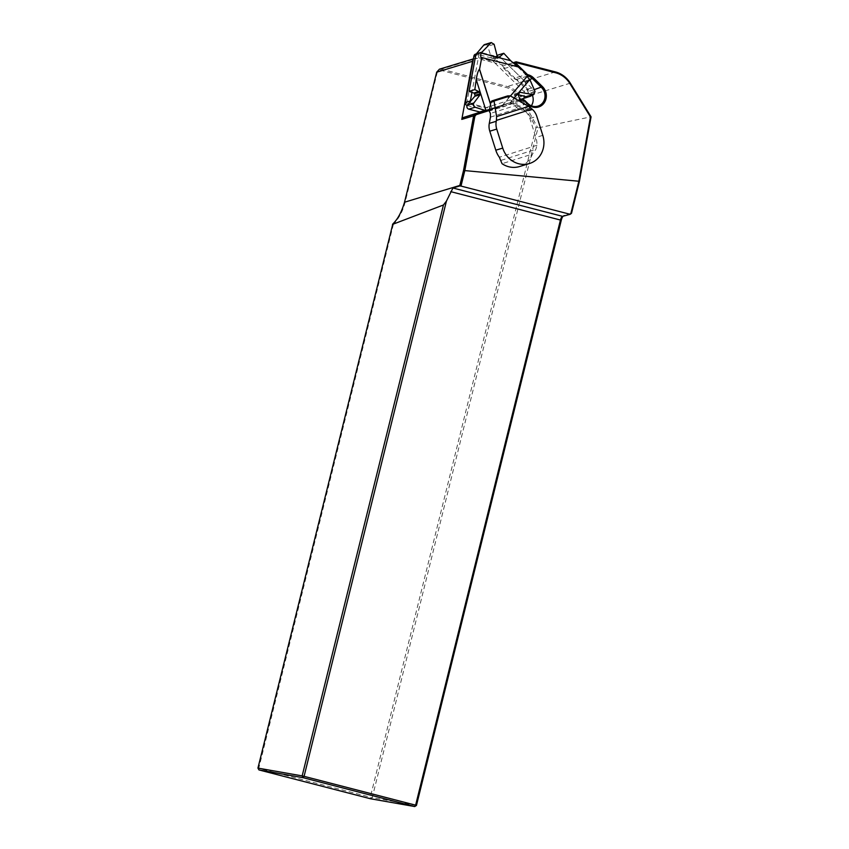 <?xml version="1.0" encoding="UTF-8"?>
<svg xmlns="http://www.w3.org/2000/svg" width="849" height="849" viewBox="0 0 849 849"><rect width="100%" height="100%" fill="white"/><g stroke="black" fill="none" stroke-linecap="round" stroke-linejoin="round"><path stroke-width="0.64" stroke-dasharray="4.25 3.18" d="M490.563 104.077L491.985 108.587L502.65 105.191L510.493 95.958M527.823 75.55L527.738 75.572A4.054 1.348 -139.7 0 0 527.484 75.731A4.054 1.348 -139.7 0 0 527.367 76.092M530.328 79.902L525.011 81.515L498.002 55.047M517.996 66.869L519.323 67.209M491.985 108.587L495.211 107.547A5.062 4.67 -106.9 0 1 496.623 107.345A11.143 10.273 73.1 0 0 499.626 106.932A11.143 10.273 73.1 0 0 499.743 106.9L503.308 105.764A11.143 10.273 73.1 0 0 506.11 104.321A5.062 4.67 -106.9 0 1 507.394 103.674L502.65 105.191M480.184 112.238L508.647 103.1A5.062 4.67 73.1 0 0 508.593 103.111L495.561 107.261A5.062 4.67 73.1 0 0 494.288 107.919A11.143 10.273 -106.9 0 1 491.475 109.362L487.92 110.487A11.143 10.273 -106.9 0 1 487.804 110.529A11.143 10.273 -106.9 0 1 484.8 110.932A5.062 4.67 73.1 0 0 483.378 111.134L480.12 112.174M484.747 44.519A2.558 2.356 -106.9 0 1 487.74 46.249L491.348 57.668A1.008 0.934 73.1 0 0 492.059 58.369L493.598 58.761A1.008 0.934 73.1 0 0 494.436 58.539L496.771 56.246M525.011 81.515A1.008 0.934 73.1 0 0 525.032 82.077L528.64 93.496A2.558 2.356 -106.9 0 1 527.133 96.659M518.261 94.706L515.025 93.868A1.008 0.934 73.1 0 0 514.133 94.154L513.093 95.375A1.008 0.934 73.1 0 0 512.892 96.266L514.08 101.456M467.109 105.488A2.536 2.335 73.1 0 0 467.194 105.509L485.925 110.338L524.958 97.932A5.062 4.67 73.1 0 0 526.518 89.453L514.887 78.055L519.917 76.527L500.454 57.445L481.723 52.627A2.536 2.335 73.1 0 0 478.963 54.474L471.948 92.382M531.845 95.237A5.062 4.67 73.1 0 0 531.559 87.925L519.917 76.527L525.775 74.744L517.37 66.509M508.593 103.111L485.925 110.338L484.821 108.014L466.706 103.355L475.026 58.39A4.054 3.736 -106.9 0 1 475.069 58.369A4.054 3.736 -106.9 0 1 476.968 58.337L494.829 62.943L524.035 91.565A2.536 2.335 -106.9 0 1 523.249 95.799L484.821 108.014M519.843 99.63L514.568 101.307L519.864 99.694M473.254 59.663A4.054 3.736 -106.9 0 1 475.026 58.39L475.302 56.883L493.418 61.553L494.829 62.943L504.317 65.384A2.027 1.868 73.1 0 0 504.03 68.62L513.942 78.331A5.062 4.67 73.1 0 0 516.043 79.562A11.143 10.273 -106.9 0 1 520.681 82.268L529.649 91.055A11.143 10.273 -106.9 0 1 532.323 95.088M513.942 78.331L514.887 78.055L495.423 58.974L500.454 57.445M493.418 61.553L495.423 58.974L476.692 54.156A2.536 2.335 73.1 0 0 475.504 54.177M504.03 68.62L515.47 65.15M495.561 107.261L507.394 103.674L508.073 104.523A4.054 3.736 73.1 0 0 507.055 105.043A12.162 11.207 -106.9 0 1 503.988 106.624L500.432 107.749A12.162 11.207 -106.9 0 1 497.026 108.237A4.054 3.736 73.1 0 0 495.89 108.396L489.374 110.466M470.325 101.551A2.536 2.335 73.1 0 0 472.224 103.981L490.955 108.81M531.347 105.785A11.143 10.273 -106.9 0 1 526.083 109.733A11.143 10.273 -106.9 0 1 516.043 107.07L513.21 104.31A5.062 4.67 73.1 0 0 508.647 103.1M519.439 166.563A22.796 21.023 73.1 0 0 519.684 166.489A22.796 21.023 73.1 0 0 532.503 154.03L502.056 163.708M519.248 100.967L508.073 104.523M416.456 805.425L372.233 797.646L537.969 127.934L591.053 116.812M571.515 213.258L564.235 215.232A5.572 2.016 -75.5 0 0 563.789 215.444A5.572 2.016 -75.5 0 0 563.025 216.23M392.822 223.956L393.374 224.454C399.083 218.172 402.978 210.828 405.079 202.412L437.267 72.356L440.673 70.244L506.535 87.617C512.456 89.272 517.009 92.902 520.193 98.495L536.027 127.615L537.566 127.499L521.519 97.985C517.826 91.788 513.072 87.956 507.267 86.502L441.416 69.13L439.442 69.194M512.775 62.815L504.317 65.384M536.027 127.615L370.323 797.19L372.233 797.646L370.504 798.76L370.323 797.19L258.765 768.356L393.374 224.454M257.937 768.101L258.765 768.356L258.945 769.926M527.558 75.869A5.062 4.67 -106.9 0 1 525.775 74.744L526.433 74.181M437.267 72.356L436.694 72.176M440.673 70.244L441.416 69.13L476.968 58.337M532.726 109.68L525.775 111.781L521.254 107.345L513.847 103.228L489.268 111.039M525.775 111.781A15.197 14.008 -106.9 0 1 529.85 118.467L535.857 137.464A22.796 21.023 -106.9 0 1 536.993 145.275L535.868 149.307L532.503 154.03M505.452 96.595A2.536 2.335 -106.9 0 1 507.702 97.21L510.992 96.213M513.847 103.228L507.702 97.21M494.129 44.307L487.74 46.249M496.707 56.045L491.348 57.668M497.365 56.756L492.059 58.369M498.904 57.148L493.598 58.761M498.968 57.17L494.436 58.539M519.238 67.241L481.648 57.552M530.392 80.453L525.032 82.077M535.029 91.554L528.64 93.496M514.133 94.154L515.025 93.868M518.399 93.761L513.093 95.375M518.24 94.642L512.892 96.266M510.079 102.803L514.144 98.028M502.566 105.212L527.738 75.572M490.52 104.268L491.9 108.608M531.559 87.925L526.518 89.453L524.035 91.565M523.249 95.799L524.958 97.932L529.988 96.404M473.933 56.002L475.302 56.883L476.692 54.156L481.723 52.627M472.224 103.981L467.194 105.509L466.706 103.355L465.337 102.474M478.963 54.474L475.695 55.472M564.235 215.232L562.6 216.346M555.373 71.9L507.278 86.502L506.535 87.617M570.316 83.17L520.193 98.495M483.378 111.134L495.211 107.547L495.89 108.396M484.8 110.932L496.623 107.345L497.026 108.237M487.92 110.487L499.743 106.9L500.432 107.749M491.475 109.362L503.308 105.764L503.988 106.624M494.288 107.919L506.11 104.321L507.055 105.043M513.21 104.31L525.043 100.713M516.043 107.07L527.866 103.482M529.649 91.055L534.233 89.654M520.681 82.268L529.829 79.488M516.043 79.562L527.367 76.123M405.079 202.412L404.517 202.232M490.446 117.141L521.254 107.345M536.993 145.275L499.35 157.245M529.85 118.467L536.801 116.355M542.798 135.352L535.857 137.464M517.657 104.798L490.414 113.458M501.08 160.376L535.868 149.307M499.392 57.138L494.076 58.751M481.298 52.479L475.971 54.092M518.813 67.22L481.351 57.562M519.864 92.265L514.547 93.878M502.417 105.265L527.484 75.731M476.257 53.943L480.534 52.649M562.282 216.506L563.789 215.444M473.402 58.878L475.069 58.369M495.264 107.526L483.431 111.123M499.626 106.932L487.804 110.529M537.905 106.136L526.083 109.733"/><path stroke-width="1.27" d="M510.493 95.958L527.823 75.55L519.323 67.209L481.733 57.53L479.558 69.257L490.563 104.077M527.367 76.092A4.054 1.348 -139.7 0 0 529.861 79.519L535.029 91.554L533.618 94.695L519.864 92.265L518.24 94.642L519.864 99.704L518.049 100.278L520.426 99.524A5.062 4.67 -106.9 0 1 525.043 100.713L527.866 103.482A11.143 10.273 73.1 0 0 537.905 106.136A11.143 10.273 73.1 0 0 544.814 98.155A11.143 10.273 73.1 0 0 541.471 87.458L532.503 78.67A11.143 10.273 73.1 0 0 527.876 75.975A5.062 4.67 -106.9 0 1 527.558 75.869M481.733 57.53L481.648 57.552A4.054 1.369 104.4 0 1 481.351 57.562A4.054 1.369 104.4 0 1 481.107 53.073L491.231 42.546L494.129 44.307L497.365 56.756L499.392 57.138L503.786 53.285L498.002 55.047L496.771 56.246M503.786 53.285L510.642 60.682L517.996 66.869M489.374 110.466L476.183 114.668L474.888 116.186L464.859 170.405L460.986 186.069L459.702 185.942L463.533 170.479L473.636 115.804L475.26 113.883L489.586 109.33L485.501 110.625L475.185 107.207C473.445 106.21 472.999 104.809 473.859 102.984L480.131 94.685L479.759 92.106L474.846 89.591L469.062 91.352L475.949 54.103L481.298 52.479M474.846 89.591L476.204 79.573C477.138 73.884 478.22 70.446 479.473 69.278L479.558 69.257M485.501 110.625L480.184 112.238A1.008 0.934 73.1 0 0 479.717 111.962L468.797 109.15A2.558 2.356 -106.9 0 1 467.47 104.915L474.782 96.308A1.008 0.934 73.1 0 0 474.962 95.332L474.442 93.719A1.008 0.934 73.1 0 0 473.816 93.04L469.062 91.352M476.002 54.081A1.008 0.934 73.1 0 0 476.385 53.816L483.697 45.209A2.558 2.356 -106.9 0 1 484.747 44.519L491.231 42.546M533.618 94.695L527.133 96.659A2.558 2.356 -106.9 0 1 525.934 96.68L518.261 94.706M531.845 95.237A5.062 4.67 73.1 0 1 529.988 96.404L519.843 99.63M476.257 53.943L475.504 54.177A2.536 2.335 73.1 0 0 473.933 56.002L465.337 102.474A2.536 2.335 73.1 0 0 467.109 105.488M471.948 92.382L470.367 100.946A2.536 2.335 73.1 0 0 470.325 101.551M480.12 112.174L463.427 117.48L461.803 119.391L472.543 61.298A4.054 3.736 -106.9 0 1 473.254 59.663M532.323 95.088A11.143 10.273 -106.9 0 1 531.347 105.785M517.37 66.509L515.863 65.033A2.027 1.868 -106.9 0 1 516.15 61.797L512.775 62.815M489.788 131.202L495.795 150.199A22.796 21.023 -106.9 0 0 499.35 157.245L502.056 163.708A22.796 21.023 73.1 0 0 519.439 166.563L529.394 163.539A22.796 21.023 73.1 0 0 529.638 163.464A22.796 21.023 73.1 0 0 542.798 135.352L536.801 116.355A15.197 14.008 73.1 0 0 532.726 109.68L532.1 109.065L496.4 120.42L496.241 121.28A15.197 14.008 73.1 0 0 496.739 129.09L489.788 131.202A15.197 14.008 -106.9 0 1 489.289 123.392L496.241 121.28M463.533 170.479L578.848 181.24L590.458 116.907L569.912 83.584A24.313 22.424 73.1 0 0 555.564 72.759L516.765 62.762A1.008 0.934 73.1 0 0 516.861 64.195L526.773 73.905A4.054 3.736 73.1 0 0 528.449 74.882A12.162 11.207 -106.9 0 1 533.501 77.832L542.469 86.619A12.162 11.207 -106.9 0 1 543.562 103.705A12.162 11.207 -106.9 0 1 527.622 104.098L524.799 101.328A4.054 3.736 73.1 0 0 521.106 100.373L519.248 100.967M439.442 69.194L436.694 72.176L404.517 202.232C401.662 211.963 397.767 219.201 392.822 223.956L257.937 768.101L302.159 775.89L443.443 204.991L392.493 224.412M461.803 119.391L473.636 115.804L474.888 116.186M460.986 186.069L570.178 214.298L562.6 216.346L452.942 188L446.436 201.096L443.443 204.991M459.702 185.942L452.942 188M516.765 62.762L516.15 61.797L555.373 71.9A25.332 23.358 -106.9 0 1 570.316 83.17L591.063 116.844L579.453 181.219L571.515 213.258L570.178 214.298M563.025 216.23A5.572 2.016 -75.5 0 0 561.274 220.262L416.456 805.425L415.628 805.17L560.446 220.008A4.054 1.465 104.5 0 1 562.282 216.506A4.054 1.465 104.5 0 1 562.6 216.346M446.436 201.096L304.08 776.336L415.628 805.17L414.726 806.55L303.167 777.716L258.945 769.926L370.504 798.76L414.726 806.55L416.456 805.425M302.159 775.89L304.08 776.336L303.167 777.716L302.159 775.89M258.945 769.926L257.937 768.101M463.427 117.48L475.26 113.883L476.183 114.668M570.761 213.916L578.848 181.24L579.453 181.219M590.458 116.907L591.063 116.844M495.795 150.199L502.735 148.097L496.739 129.09M502.735 148.097A22.796 21.023 73.1 0 0 529.394 163.539M494.129 101.572L496.591 116.589L528.651 106.39L510.281 95.884L494.129 101.02L490.839 102.57L489.268 111.039L490.414 113.458L490.446 117.141L489.289 123.392M490.839 102.57A2.536 2.335 -106.9 0 1 492.388 100.744L505.388 96.616A2.536 2.335 -106.9 0 1 505.452 96.595M496.4 120.42L496.591 116.589M528.651 106.39L532.1 109.065M494.129 101.02L494.808 100.012L507.819 95.873L510.281 95.884M481.744 52.192L476.385 53.816M490.085 43.267L483.697 45.209M499.785 56.915L498.968 57.17M510.642 60.682L481.107 53.073M532.323 94.748L525.934 96.68M520.373 92.244L519.45 92.52M485.076 110.328L479.717 111.962M475.185 107.207L468.797 109.15M473.859 102.984L467.47 104.915M480.131 94.685L474.782 96.308M480.269 93.719L474.962 95.332M479.759 92.106L474.442 93.719M479.165 91.416L473.816 93.04M514.144 98.028L529.861 79.519M479.473 69.278L490.52 104.268M476.204 79.573L485.957 110.476M475.695 55.472L473.933 56.002M465.337 102.474L470.367 100.946M515.47 65.15L516.861 64.195M472.543 61.298L436.694 72.186M459.829 185.443L404.517 202.232M561.274 220.262L450.713 191.641M520.479 99.513L519.864 99.694L521.106 100.373M534.233 89.654L542.469 86.619M529.829 79.488L533.501 77.832M527.367 76.123L528.449 74.882M555.564 72.759L555.373 71.9M527.622 104.098L527.866 103.482M524.799 101.328L525.043 100.713M492.388 100.744L494.808 100.012M507.819 95.873L505.388 96.616M439.411 69.194L473.402 58.878M507.861 95.863L505.42 96.606"/></g></svg>
